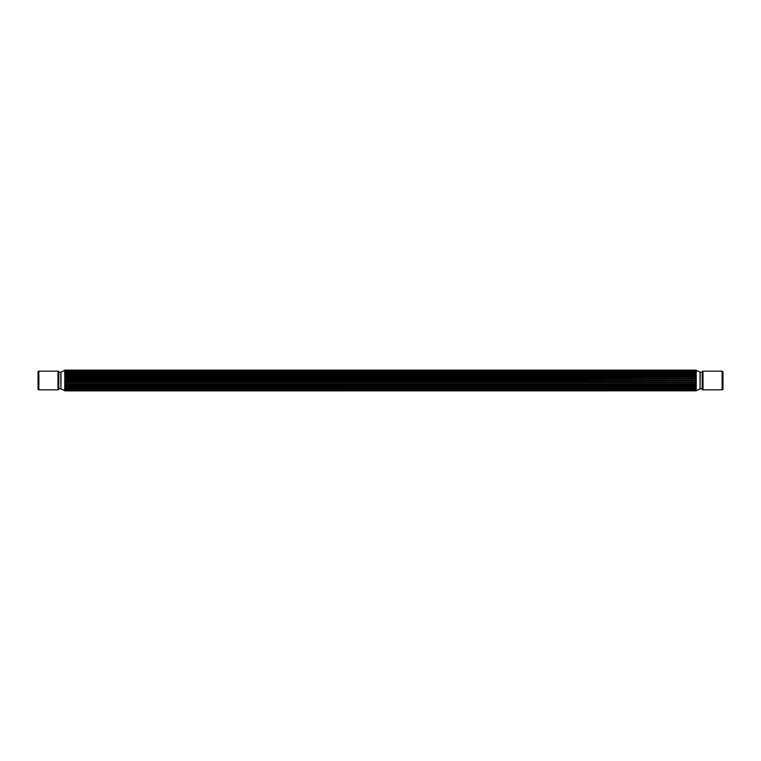 <?xml version="1.0" encoding="UTF-8"?>
<svg xmlns="http://www.w3.org/2000/svg" width="761" height="761" viewBox="0 0 761 761"><rect width="100%" height="100%" fill="white"/><g stroke="black" fill="none" stroke-linecap="round" stroke-linejoin="round"><path stroke-width="1.14" d="M703.021 371.159L722.122 371.159A0.828 0.828 0 0 1 722.95 371.986L722.95 389.014A0.828 0.828 0 0 1 722.122 389.841L703.021 389.841A0.828 0.828 0 0 1 702.194 389.014L702.194 371.986A0.828 0.828 0 0 1 703.021 371.159L703.021 389.841M57.979 389.841L38.878 389.841A0.828 0.828 0 0 1 38.05 389.014L38.05 371.986A0.828 0.828 0 0 1 38.878 371.159L57.979 371.159A0.828 0.828 0 0 1 58.806 371.986L58.806 389.014A0.828 0.828 0 0 1 57.979 389.841L57.979 371.159M58.806 388.804L60.785 388.804L58.806 388.804M60.966 372.158L60.966 388.842L60.785 372.196L58.806 372.196L60.966 372.158L64.742 370.265M60.785 388.804L64.942 390.831L65.132 370.122L696.106 370.407M696.258 390.735L700.034 388.842L696.058 390.831L696.106 370.464L64.894 370.464L64.704 370.988M696.106 371.216L64.894 371.216L64.894 372.395L64.704 371.787M64.894 371.473L64.704 372.51M696.296 371.787L696.106 372.395L696.106 371.473L696.106 372.043L64.894 372.043L64.704 372.842M696.296 372.51L696.106 373.137L696.106 372.395L696.106 373.137L64.894 373.137L64.894 372.395L64.704 373.737M64.894 373.137L64.704 374.136M696.087 387.435L64.913 387.435L696.125 387.425L696.106 373.137L64.837 373.575L64.704 375.173M64.894 373.575L64.894 374.45L696.296 374.136M696.296 375.173L64.894 374.954L64.704 375.62M696.296 375.62L64.894 375.953L64.704 376.771M696.296 376.771L64.894 376.505L64.704 377.247M696.296 377.247L64.894 377.589L64.704 378.474M696.296 378.474L64.894 378.179L64.704 378.978M696.296 378.978L64.894 379.311L64.704 380.243M696.296 380.243L64.894 379.92L64.704 380.757M696.296 380.757L64.894 381.08L64.704 382.022M696.296 382.022L64.894 381.689L64.704 388.49M696.296 382.526L64.704 382.526M696.296 383.753L64.704 383.753M696.296 384.229L64.704 384.229M696.296 386.864L64.894 386.55L64.704 390.012M696.296 385.38L64.704 385.38M696.296 385.827L64.704 385.827M64.913 387.435L64.704 386.864M64.837 388.605L696.106 388.957L696.106 387.425L64.704 388.158M64.894 387.863L64.704 389.213M696.296 389.213L64.894 388.957L64.704 389.47M64.485 389.499L696.21 389.546L64.894 389.527L64.704 390.517M696.296 390.602L64.704 390.602M696.296 390.012L696.296 390.517M696.106 390.336L64.894 390.336M696.106 390.593L65.132 390.878L696.058 390.831M702.194 372.196L700.034 372.158L696.058 370.169L700.034 372.158L702.194 372.196M702.194 388.804L700.215 388.804L702.194 388.804M696.296 370.988L695.868 370.122L65.132 370.122M700.034 372.158L700.034 388.842L700.215 372.196M722.122 371.159L722.122 389.841M38.878 389.841L38.878 371.159M695.944 388.605L65.056 388.605M695.877 389.527L65.123 389.527M695.877 371.473L65.123 371.473M695.944 372.395L65.056 372.395M64.837 372.395L696.163 372.395M696.277 370.388L64.723 370.388M696.239 370.778L64.761 370.778M64.485 371.501L696.515 371.501M696.239 390.222L64.761 390.222M64.247 390.422L64.723 390.612M696.087 373.565L64.913 373.565M696.753 390.422L696.277 390.612"/></g></svg>

